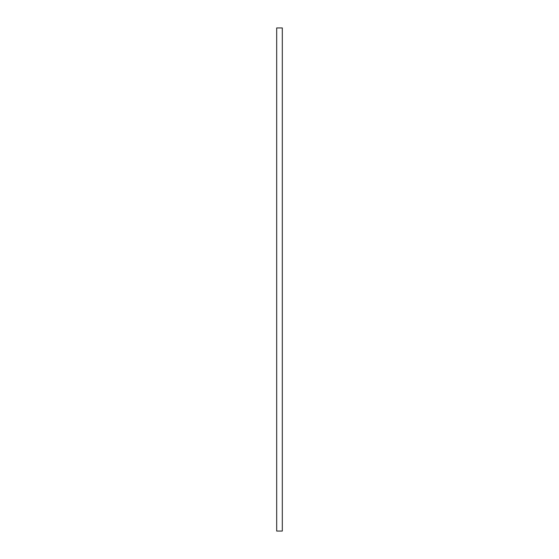 <?xml version="1.0" encoding="UTF-8"?>
<svg xmlns="http://www.w3.org/2000/svg" width="559" height="559" viewBox="0 0 559 559"><rect width="100%" height="100%" fill="white"/><g stroke="black" fill="none" stroke-linecap="round" stroke-linejoin="round"><path stroke-width="0.84" d="M276.691 27.95L276.691 531.05L282.309 531.05L282.309 27.95L276.691 27.95"/></g></svg>
